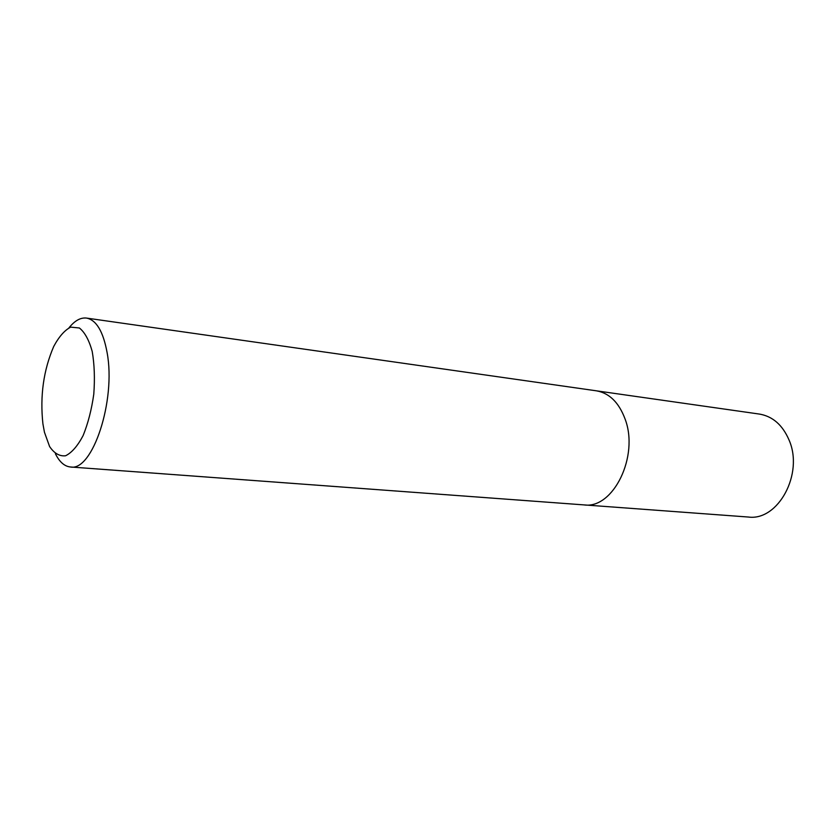 <?xml version="1.0" encoding="UTF-8"?>
<svg xmlns="http://www.w3.org/2000/svg" width="835" height="835" viewBox="0 0 835 835"><rect width="100%" height="100%" fill="white"/><g stroke="black" fill="none" stroke-linecap="round" stroke-linejoin="round"><path stroke-width="1.25" d="M70.432 466.984L748.348 517.032C778.136 521.197 804.022 473.643 789.002 439.909C782.52 424.952 772.678 416.352 759.474 414.087L596.399 390.822C609.31 393.076 618.85 402.439 625.039 418.909C639.38 456.14 613.161 509.298 584.051 504.904L584.051 504.904C613.161 509.298 639.38 456.14 625.039 418.909C618.85 402.439 609.31 393.076 596.399 390.822L86.537 318.083C96.359 319.993 103.216 331.495 107.099 352.589C116.18 400.497 92.455 471.765 70.432 466.984C64.493 466.389 59.483 461.974 55.392 453.729M69.002 327.811C74.764 320.63 80.609 317.383 86.537 318.083M42.909 423.783L44.443 432.238L49.589 446.516C54.191 453.353 59.525 456.442 65.568 455.774C71.768 452.727 77.613 446.005 83.093 435.63C88.03 423.481 91.589 409.661 93.781 394.193C94.95 378.61 94.428 364.363 92.205 351.431C89.063 340.116 84.794 332.299 79.398 327.988L70.683 327.132C64.608 330.253 58.961 336.703 53.722 346.462C43.514 370.197 39.903 395.967 42.909 423.783"/></g></svg>
